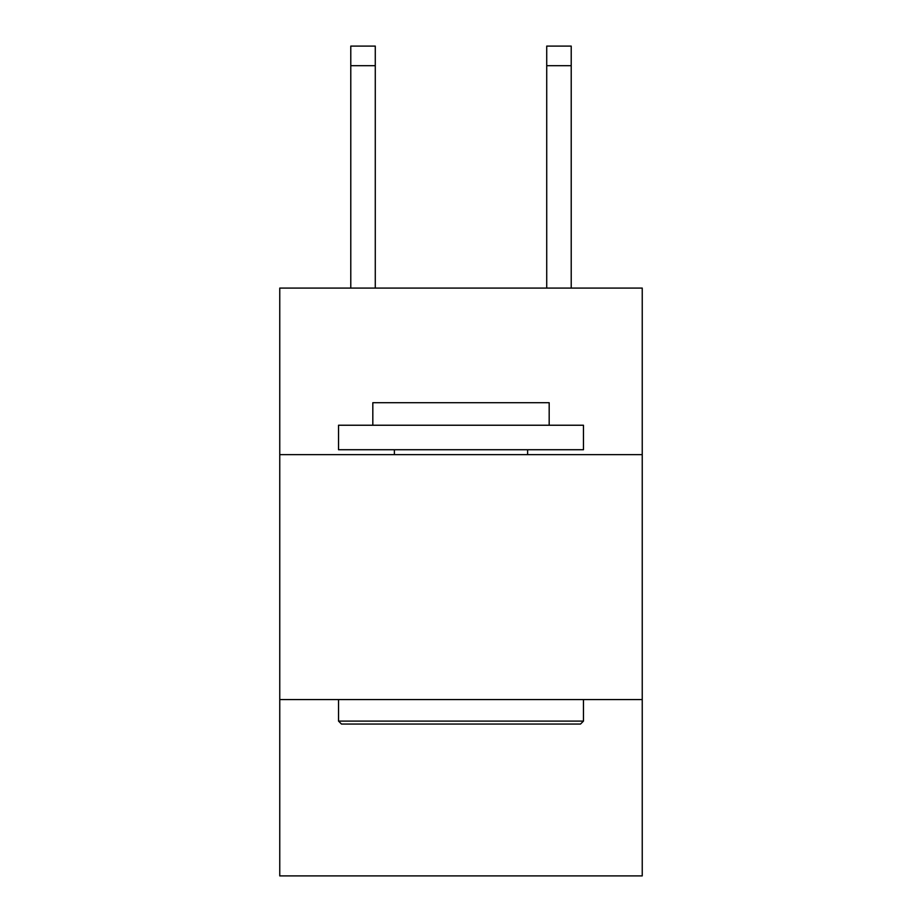 <?xml version="1.0" encoding="UTF-8"?>
<svg xmlns="http://www.w3.org/2000/svg" width="922" height="922" viewBox="0 0 922 922"><rect width="100%" height="100%" fill="white"/><g stroke="black" fill="none" stroke-linecap="round" stroke-linejoin="round"><path stroke-width="1.38" d="M642.242 454.627L642.242 288.079L279.758 288.079L279.758 454.627L642.242 454.627L642.242 875.9L279.758 875.9L279.758 454.627M642.242 699.556L279.758 699.556M546.723 288.079L546.723 46.1L571.214 46.1L571.214 288.079M341.474 724.047L338.535 721.108L583.465 721.108L580.526 724.047L341.474 724.047M583.465 425.238L583.465 449.729L338.535 449.729L338.535 425.238L583.465 425.238M372.822 425.238L372.822 402.707L549.178 402.707L549.178 425.238M583.465 699.556L583.465 721.108M338.535 699.556L338.535 721.108M527.615 449.729L527.615 454.627M394.386 449.729L394.386 454.627M546.723 46.1L571.214 46.1L546.723 46.1M375.277 288.079L375.277 65.693L350.786 65.693L350.786 46.1L375.277 46.1L375.277 65.693M350.786 288.079L350.786 65.693M375.277 46.1L350.786 46.1M546.723 65.693L571.214 65.693"/></g></svg>

